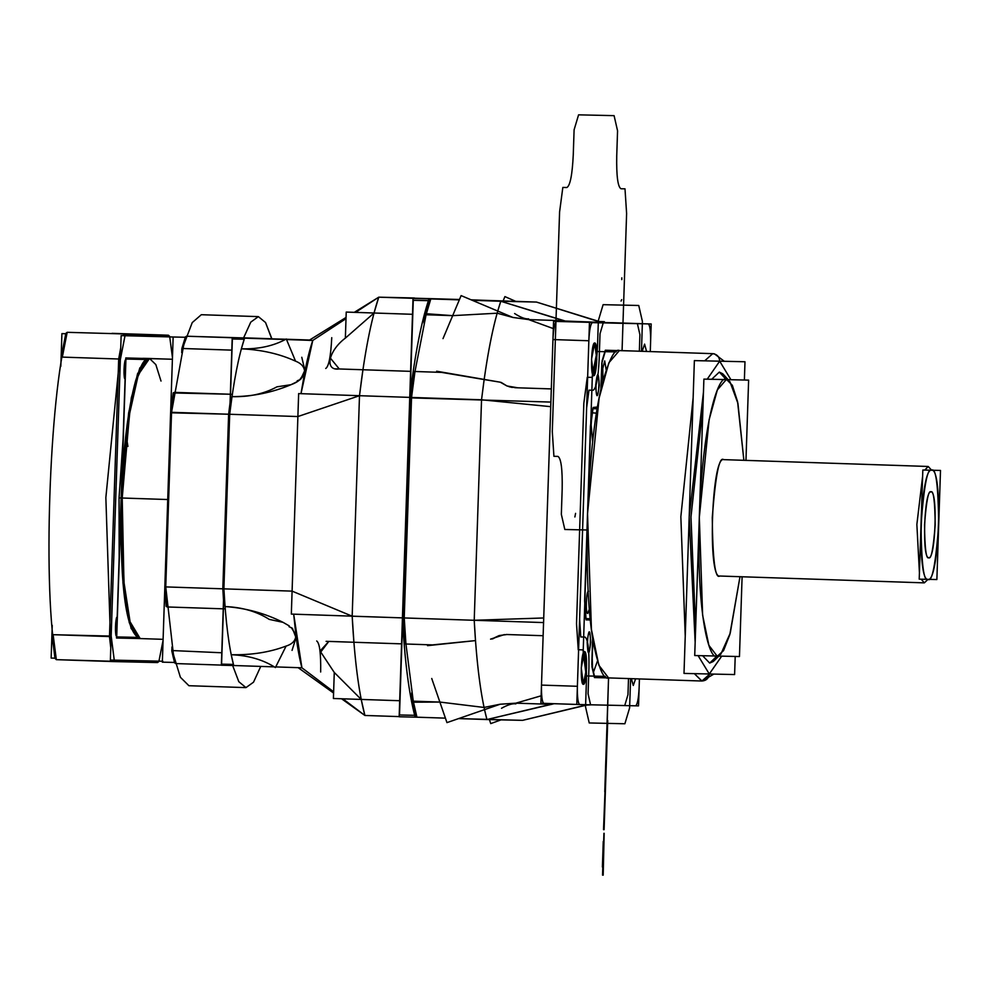 <?xml version="1.0" encoding="UTF-8"?>
<svg xmlns="http://www.w3.org/2000/svg" width="990" height="990" viewBox="0 0 990 990"><rect width="100%" height="100%" fill="white"/><g stroke="black" fill="none" stroke-linecap="round" stroke-linejoin="round"><path stroke-width="1.49" d="M471.079 299.809L480.645 300.193M628.501 678.571L627.969 694.671L624.74 705.561L635.58 705.808L579.719 704.546C577.974 703.432 577.195 697.344 577.393 686.293L588.852 340.758C589.396 329.707 590.572 323.668 592.391 322.641C590.585 323.755 589.396 329.794 588.852 340.758L586.625 407.868L588.988 390.171L593.134 390.258C596.228 388.488 598.245 378.229 599.16 359.457L600.014 333.779L603.244 322.876L592.391 322.641C590.585 323.755 589.396 329.794 588.852 340.758L552.952 339.558L588.852 340.758C589.396 329.707 590.572 323.668 592.391 322.641L648.252 323.903C649.997 325.017 650.777 331.106 650.591 342.156L650.282 351.574L650.591 342.156C650.764 331.18 649.985 325.104 648.252 323.903L648.252 323.903C649.997 325.017 650.777 331.106 650.591 342.156L650.282 351.574L650.591 342.156C650.764 331.18 649.985 325.104 648.252 323.903L601.512 322.455L536.456 302.061L601.512 322.455L536.456 302.061L601.512 322.455L567.344 321.676L564.51 320.81L567.344 321.676L564.51 320.81L567.344 321.676L556.504 321.441C554.685 322.554 553.509 328.593 552.952 339.558L550.725 406.667L552.952 339.558L588.852 340.758L577.393 686.293L588.852 340.758L552.952 339.558C553.509 328.593 554.685 322.554 556.504 321.441L648.252 323.903L556.504 321.441C554.672 322.468 553.497 328.507 552.952 339.558L541.493 685.092L577.393 686.293L541.493 685.092L543.72 617.97L474.222 620.284L543.572 622.574L550.886 402.076L410.033 397.844L413.275 373.255L410.033 397.844L413.263 300.317L429.029 300.675L424.549 315.649L424.574 314.696L426.084 314.758L430.811 298.918L459.459 299.562L413.028 298.497L399.156 716.772L416.914 717.181L415.144 717.131L416.914 717.181L413.461 702.195L416.939 717.193L413.263 701.168L405.937 644.007L404.229 617.946L474.222 620.284L543.72 617.97L541.493 685.092C541.295 696.143 542.075 702.232 543.832 703.346L543.819 703.346C542.099 702.145 541.32 696.069 541.493 685.092L577.393 686.293C577.195 697.344 577.974 703.432 579.719 704.546L635.58 705.808C637.399 704.769 638.587 698.73 639.132 687.691L639.416 678.93L639.132 687.691C638.587 698.73 637.399 704.769 635.58 705.808L579.719 704.546L635.58 705.808C637.399 704.694 638.575 698.655 639.132 687.691L638.525 705.882L576.786 704.484L589.458 322.567L651.197 323.965L650.591 342.156C650.777 331.106 649.997 325.017 648.252 323.903L592.391 322.641C590.572 323.668 589.396 329.707 588.852 340.758L577.393 686.293C577.207 697.269 577.987 703.346 579.719 704.546L579.719 704.546C577.974 703.432 577.195 697.344 577.393 686.293C577.207 697.269 577.987 703.346 579.719 704.546L590.572 704.793L588.072 693.767L588.926 668.089C589.248 649.304 587.924 638.958 584.954 637.053L580.796 636.966L579.608 619.171L577.393 686.293L541.493 685.092C541.32 696.069 542.099 702.145 543.832 703.346L576.786 704.447L540.886 703.284L553.558 321.366L615.297 322.802L553.558 321.366L615.297 322.802L553.558 321.366L540.886 703.284L543.832 703.346L540.886 703.284L553.558 321.366L540.886 703.284L543.832 703.346M411.741 692.802L411.469 701.106L411.741 692.802L411.469 701.106L415.144 717.131C408.969 693.953 404.737 660.875 402.435 617.884L404.143 643.946L405.9 643.983L404.143 643.946L402.435 617.884L291.332 614.085L298.646 393.587L359.494 395.703C364.642 352.886 371.064 320.042 378.762 297.173L354.272 312.345M424.797 314.709L429.029 300.675L430.811 298.918L459.459 299.562L429.017 298.856L424.289 314.684L424.005 323.037L424.289 314.684L429.017 298.856L378.762 297.173L414.414 297.978L378.762 297.173L355.558 312.394L378.762 297.173L459.484 299.487M411.469 701.106L415.144 717.131C408.969 693.953 404.737 660.875 402.435 617.884L409.749 397.386L413.189 371.436L414.983 371.485L413.189 371.436L409.749 397.386L402.435 617.884L352.18 616.201L359.494 395.703L362.934 369.765L410.615 371.349L335.127 368.825L410.615 371.349M333.407 698.495L334.274 672.457L361.214 699.435L399.688 700.722L333.407 698.495M399.156 716.599L364.889 715.461C358.714 692.27 354.482 659.191 352.18 616.201L292.099 591.129L223.901 588.852L229.692 414.266L232.006 396.644C252.45 396.606 272.089 392.634 290.949 384.714C298.225 382.14 302.767 378.155 304.598 372.785L312.766 340.436L346.017 318.644L312.766 340.436C309.882 348.938 307.16 359.716 304.598 372.785L300.985 393.674L312.766 340.436L309.053 340.362L346.055 317.443M320.426 652.46L328.804 641.421L320.067 651.012L334.274 672.457L361.214 699.423L364.889 715.461L342.899 698.816L364.889 715.461L361.214 699.435L399.688 700.722M341.587 698.779L364.889 715.461C358.714 692.27 354.482 659.191 352.18 616.201L359.494 395.703C364.642 352.886 371.064 320.042 378.762 297.173L414.414 297.978M401.569 643.859L326.094 641.334L401.569 643.859L353.9 642.263L352.18 616.201L359.494 395.703L297.891 416.543L229.692 414.266C233.677 381.311 238.64 355.942 244.567 338.159L285.887 339.236M415.144 717.131L416.914 717.181L415.305 715.423M333.593 693.049L298.2 667.705L301.913 667.792L333.63 691.8L301.913 667.792L293.683 614.171L295.899 635.122L293.683 614.171L301.913 667.792L295.899 635.122C297.594 648.289 299.599 659.179 301.913 667.792L275.727 666.913L301.913 667.792L275.727 666.913L301.913 667.792L293.683 614.171M285.132 339.211L232.217 337.875L221.364 665.231L233.714 665.515L231.215 654.724C251.472 655.145 269.775 652.262 286.098 646.074C292.533 644.045 295.8 640.394 295.899 635.122L291.345 627.598L295.899 635.122C295.8 640.394 292.533 644.045 286.098 646.074L275.406 667.557C263.13 659.699 248.391 655.417 231.215 654.724C251.472 655.145 269.775 652.262 286.098 646.074M283.066 622.351C264.776 613.206 245.433 607.947 225.039 606.548C242.228 607.241 256.967 611.523 269.243 619.381L283.066 622.351L289.303 625.94L283.066 622.351C264.776 613.206 245.433 607.947 225.039 606.548L223.901 588.852L229.692 414.266L232.006 396.644L233.12 396.668L232.006 396.644C249.195 397.101 264.181 393.822 276.953 386.83L290.949 384.714L297.322 381.596M346.017 318.644L312.766 340.436L300.985 393.674L304.598 372.785C304.858 367.5 301.839 363.627 295.552 361.164C279.675 353.875 261.608 349.755 241.362 348.814L244.567 338.159L285.355 339.521M309.585 340.028L286.419 339.248M309.115 340.325L286.543 339.558M361.709 369.716L362.934 369.765L359.494 395.703C364.642 352.861 371.064 320.018 378.762 297.173L374.034 313.013L345.361 338.122L346.228 312.073L412.508 314.3L374.034 313.013L378.762 297.173L429.017 298.856C421.319 321.725 414.897 354.568 409.749 397.386L359.494 395.703L409.749 397.386C414.897 354.568 421.319 321.725 429.017 298.856L378.762 297.173L429.017 298.856L378.762 297.173L355.558 312.394M413.189 371.436L414.983 371.485L413.399 372.488L409.984 398.24L399.514 714.966L415.28 715.324L411.976 701.118M342.899 698.816L364.889 715.461C358.714 692.295 354.482 659.204 352.18 616.201L402.435 617.884L409.749 397.386L359.494 395.703L352.18 616.201L292.099 591.129L297.891 416.543L229.692 414.266L297.891 416.543L292.099 591.129L297.891 416.543L359.494 395.703L297.891 416.543L229.692 414.266C233.677 381.311 238.64 355.942 244.567 338.159L241.362 348.814C258.551 349.272 273.537 346.005 286.308 339.001L295.552 361.164C279.675 353.875 261.608 349.755 241.362 348.814M330.041 357.687L339.236 368.924M300.985 393.674L312.766 340.436M232.006 396.644C252.45 396.606 272.089 392.634 290.949 384.714M301.777 357.266L304.883 370.211L300.651 379.38L297.173 380.816M299.512 380.061L304.598 372.785C304.858 367.5 301.839 363.627 295.552 361.164M297.891 416.543L229.692 414.266L223.901 588.852L292.099 591.129L223.901 588.852L292.099 591.129L352.18 616.201M333.63 691.8L301.913 667.792L275.727 666.913M353.9 642.263L329.608 641.409M274.329 666.864L233.714 665.515C228.962 647.485 225.695 621.93 223.901 588.852L292.099 591.129M225.039 606.548L223.901 588.852C225.695 621.93 228.962 647.485 233.714 665.515L231.215 654.724M289.018 626.67L292.434 628.341L296.01 637.746L292.05 650.393M405.9 643.983L404.143 643.946M320.661 672C320.958 653.351 319.634 643.005 316.689 640.976L316.689 640.976M424.005 323.037L424.289 314.684M412.508 314.3L374.034 313.013L345.361 338.122C328.21 350.881 324.213 371.312 339.347 368.924M325.722 368.466C328.804 366.572 330.808 356.301 331.749 337.664M712.738 353.665L619.418 350.547L712.788 353.665L619.418 350.547L712.738 353.665L619.418 350.547L608.875 362.773L599.123 398.067L587.528 513.624L591.438 629.541L598.851 665.206L608.516 677.902C603.888 679.982 598.962 668.943 593.765 644.799C588.295 616.238 586.204 572.505 587.528 513.624C590.114 454.769 595.089 411.196 602.452 382.92C609.234 359.048 614.889 348.257 619.418 350.547L712.738 353.665C717.057 354.272 719.371 356.784 719.68 361.189C719.371 356.784 717.057 354.272 712.738 353.665L704.657 360.843L712.738 353.665C717.057 354.272 719.371 356.784 719.68 361.189L730.929 379.714L719.68 361.189L707.219 379.182L719.68 361.189C719.371 356.784 717.057 354.272 712.738 353.665L704.657 360.843L712.738 353.665M709.88 674.004L701.885 681.021C706.229 680.699 708.704 678.36 709.298 673.992C708.704 678.36 706.229 680.699 701.885 681.021L709.162 675.217M698.099 655.615L709.298 673.992L698.099 655.615L709.298 673.992L721.71 656.147L709.298 673.992C708.704 678.36 706.229 680.699 701.885 681.021L713.877 674.091M735.211 656.457L734.605 674.561L684.003 673.41L694.374 360.607L744.987 361.758L744.381 380.024M703.457 392.189L689.213 517.015L695.153 642.3L689.213 517.015L703.457 392.189L689.213 517.015L695.153 642.3M713.221 661.53L709.669 663.077L717.082 656.036L720.77 654.291L730.236 633.142L739.988 576.7L730.236 633.142L720.77 654.291L717.082 656.036C710.362 661.444 696.242 619.629 699.324 517.325C703.024 415.02 719.903 373.911 726.252 379.615L729.89 381.596L726.252 379.615L719.322 372.091L711.686 379.281L719.322 372.091L722.774 373.799M743.874 460.313L737.934 403.363L729.89 381.596L737.934 403.363L743.874 460.313L737.575 401.655L732.34 385.308L719.322 372.091L726.252 379.615C719.903 373.911 703.024 415.02 699.324 517.325C696.242 619.629 710.362 661.444 717.082 656.036L709.669 663.077L702.603 655.714M695.624 628.341L690.971 517.052L702.987 406.135L690.971 517.052L695.624 628.341L690.971 517.052L702.987 406.135M701.96 681.021L694.361 673.646L701.836 681.021L694.361 673.646L701.836 681.021L608.516 677.902C603.888 679.982 598.962 668.943 593.765 644.799C588.295 616.238 586.204 572.505 587.528 513.624C590.114 454.769 595.089 411.196 602.452 382.92C609.234 359.048 614.889 348.257 619.418 350.547L608.875 362.773L599.123 398.067L587.528 513.624L591.438 629.541L598.851 665.206L608.553 677.902L594.446 677.581L591.946 666.79L592.824 639.255M685.241 636.211L680.848 516.743L693.149 397.671L680.848 516.743L685.241 636.211L680.848 516.743L693.149 397.671L680.848 516.743L685.241 636.211M709.298 673.992C708.704 678.36 706.229 680.699 701.885 681.021M719.68 361.189L707.219 379.182M596.809 359.407C594.346 380.482 592.577 380.445 591.513 359.283C593.975 338.209 595.745 338.246 596.809 359.407L593.616 375.705L591.513 359.283L593.616 375.705L596.809 359.407L594.705 342.973L596.809 359.407C595.745 338.246 593.975 338.209 591.513 359.283L594.705 342.973L591.513 359.283C592.577 380.445 594.346 380.482 596.809 359.407M586.563 668.04C584.1 689.114 582.343 689.065 581.279 667.916C583.741 646.841 585.511 646.878 586.563 668.04L584.471 651.606L586.563 668.04L583.37 684.337L581.279 667.916L584.471 651.606L581.279 667.916L583.37 684.337L586.563 668.04C585.511 646.878 583.741 646.841 581.279 667.916C582.343 689.065 584.1 689.114 586.563 668.04M635.63 678.806L631.36 678.657L633.266 685.476L631.36 678.657L635.63 678.806L633.266 685.476L635.63 678.806L633.278 685.476L631.36 678.657M642.163 351.314L646.557 351.45L644.601 344.112L646.557 351.45L642.163 351.314L644.601 344.112L642.163 351.314L644.601 344.112L646.557 351.45M554.239 703.692L551.789 704.274L554.239 703.692M550.774 704.323L486.932 719.544L458.593 718.591L522.572 720.349L486.932 719.544L484.518 709.632L486.932 719.544L551.455 704.348L486.932 719.544C480.756 696.378 476.524 663.288 474.222 620.284L404.229 617.946L411.543 397.448L481.536 399.787L550.725 406.667L543.72 617.97L474.222 620.284L404.229 617.946L411.543 397.448L409.984 398.24M484.048 707.442L500.111 704.237L515.889 703.16L541.134 695.809L515.889 703.16L551.789 704.36L551.814 703.618M588.097 704.732L522.572 720.349L486.932 719.544C480.756 696.378 476.524 663.288 474.222 620.284L475.497 640.604L474.222 620.284L481.536 399.787L474.222 620.284L481.536 399.787L411.543 397.448L414.983 371.498L411.543 397.448L410.033 397.844L411.543 397.448L414.983 371.498L426.084 314.758L424.401 316.181L429.029 300.675L430.811 298.918L429.066 300.564M543.126 635.716L506.311 634.503M504.393 634.578L490.557 639.144M431.739 678.496L446.96 722.613L500.111 704.249L484.048 707.454L439.869 702.059L484.048 707.454M439.869 702.059L413.263 702.195L411.679 699.621L415.28 715.324L411.791 700.165L411.753 701.118L413.263 701.168L416.939 717.193L445.413 718.146L416.939 717.193L445.413 718.146L416.939 717.193L413.263 701.168L439.869 702.059L413.263 701.168L405.937 644.007L404.229 617.946L411.543 397.448L414.983 371.498L441.589 372.389L484.147 379.554L481.536 399.787C486.684 356.969 493.107 324.126 500.804 301.257L536.456 302.061L471.265 299.883M522.572 720.349L587.367 704.719L522.572 720.349L587.367 704.719L522.572 720.349L486.932 719.544C480.756 696.354 476.524 663.275 474.222 620.284L404.229 617.946L411.543 397.448L414.983 371.498L426.084 314.758L430.811 298.918L426.158 313.719L452.678 315.649L426.084 314.758L452.678 315.649L497.129 313.199L452.678 315.649M458.593 718.591L486.932 719.544C480.756 696.354 476.524 663.275 474.222 620.284L481.536 399.787L411.543 397.448L481.536 399.787C486.684 356.969 493.107 324.126 500.804 301.257L536.456 302.061L472.255 300.304L536.456 302.061L602.254 322.468L564.498 321.007M563.669 320.748L500.804 301.257C493.107 324.101 486.684 356.945 481.536 399.787L550.725 406.667L481.536 399.787L550.725 406.667L543.72 617.97L474.222 620.284L404.229 617.946L405.937 644.007L432.543 644.898L475.497 640.604L432.543 644.898L405.937 644.007L404.229 617.946L402.72 617.042L404.378 642.312M411.803 699.744L411.989 694.238M410.021 398.228L402.757 617.055M410.033 397.844L402.744 617.438L404.365 642.139L402.744 617.438L404.229 617.946L402.732 617.884L402.72 617.042M424.537 316.07L424.351 321.614M445.413 718.146L416.939 717.193L415.28 715.324M553.534 703.667L551.789 704.088M402.732 617.884L410.046 397.398M413.275 373.255L414.86 371.498L441.589 372.389L414.983 371.498L413.127 373.255L414.983 371.498M459.323 299.871L430.811 298.918L426.344 313.743L430.811 298.918L459.323 299.871L430.811 298.918L459.323 299.871L430.811 298.918L429.029 300.675M501.089 719.854L490.743 723.603L489.407 719.594M591.698 704.818L586.587 705.09M503.13 300.948L504.9 296.592L515.753 301.368M599.148 321.502L604.407 321.688L604.383 322.517M499.381 382.053L484.147 379.554L481.536 399.787C486.684 356.945 493.107 324.101 500.804 301.257L564.399 320.772L500.804 301.257L564.399 320.772L500.804 301.257L472.255 300.304M430.811 298.918L459.459 299.562L430.811 298.918M500.804 301.257L497.735 311.046L500.804 301.257M564.486 321.614L564.51 320.785L528.611 319.584L553.323 328.593L528.611 319.584L512.944 317.456L497.129 313.199L512.944 317.456L461.117 295.602L443.013 338.617M501.138 382.4L506.979 385.976L517.832 387.808M436.639 371.213L500.284 382.202L507.387 386.137M508.922 386.669L512.288 387.449M484.147 379.554L441.589 372.389M514.602 313.521C520.629 317.431 525.306 319.213 528.635 318.842M551.319 388.909L515.283 387.721L551.319 388.921M500.284 382.202L506.942 385.964L515.283 387.721M635.58 705.808C637.399 704.694 638.575 698.655 639.132 687.691C638.587 698.73 637.399 704.769 635.58 705.808M404.365 642.139L405.937 644.007L404.427 642.906M432.543 644.898L405.813 644.007L404.229 617.946L402.744 617.438M475.497 640.604L427.532 645.653M492.624 638.896L499.146 635.568L506.979 634.516M506.769 634.503L499.133 635.568L491.758 639.033M501.509 708.283C507.783 704.769 512.572 703.308 515.864 703.89M711.686 379.281L719.322 372.091L723.146 374.195L719.322 372.091L726.252 379.615L717.354 389.936L709.112 419.735L699.324 517.325L702.628 615.198L708.89 645.332L717.082 656.036L709.669 663.077L713.543 661.233L709.669 663.077L723.517 650.665L729.803 634.664L739.988 576.7M742.104 576.774L739.456 656.543L694.72 655.541L703.89 379.108L748.626 380.123L745.965 460.375M719.718 576.019L924.326 582.863L928.051 579.348C939.312 582.986 943.161 467.119 931.664 470.238C920.403 466.599 916.554 582.466 928.051 579.348L924.326 582.863L928.051 579.348C932.11 582.541 935.661 564.424 938.681 524.997C938.273 485.484 935.934 467.231 931.664 470.238C935.934 467.231 938.273 485.484 938.681 524.997C935.661 564.424 932.11 582.541 928.051 579.348C923.769 582.355 921.443 564.102 921.034 524.589C924.054 485.162 927.605 467.032 931.664 470.238C927.605 467.032 924.054 485.162 921.034 524.589C921.443 564.102 923.769 582.355 928.051 579.348L924.338 582.863L921.195 579.2L924.326 582.863L719.718 576.019C707.479 579.348 711.587 455.759 723.603 459.632L928.212 466.476L723.603 459.632C719.26 456.217 715.485 475.546 712.268 517.609C712.689 559.758 715.188 579.224 719.742 576.019L719.718 576.019C715.188 579.224 712.689 559.758 712.268 517.609C715.485 475.546 719.26 456.217 723.603 459.632L928.212 466.476L924.784 470.077L928.199 466.476L931.664 470.238L928.212 466.476L723.616 459.632M919.425 572.876L916.864 524.452L922.63 476.227L916.864 524.452L919.425 572.876L916.864 524.452L922.63 476.227L916.864 524.452L919.425 572.876M924.326 582.863L921.195 579.2L924.326 582.863M924.784 470.077L928.199 466.476L924.784 470.077M931.664 470.238L928.199 466.476L931.664 470.238M940.5 470.436L936.874 579.546L919.215 579.15L922.829 470.027L940.5 470.436M928.769 557.704C921.826 559.585 924.153 489.679 930.947 491.869C937.877 489.988 935.562 559.894 928.769 557.704L928.1 557.432L928.769 557.704C926.182 559.523 924.771 548.51 924.536 524.675C926.355 500.878 928.496 489.951 930.947 491.869L930.278 492.117L930.947 491.869C928.496 489.951 926.355 500.878 924.536 524.675C924.771 548.51 926.182 559.523 928.769 557.704C931.219 559.635 933.36 548.707 935.179 524.91C934.931 501.076 933.521 490.062 930.947 491.869C933.521 490.062 934.931 501.076 935.179 524.91C933.36 548.707 931.219 559.635 928.769 557.704M139.912 638.55L116.498 638.018L125.779 357.947L171.047 359.209M139.59 638.513L131.113 628.489L124.616 598.158L121.139 497.982L131.286 397.93L139.813 367.983L148.958 358.516L137.598 373.601L128.626 412.991L121.139 497.982L122.958 583.023L129.282 622.76L139.602 638.513L129.282 622.76L122.958 583.023L121.139 497.982L119.048 497.908L119.171 557.123L119.048 497.908L121.139 497.982L119.048 497.908L119.171 557.123M126.46 437.432L127.92 446.44M51.95 634.107L53.126 634.689L51.95 634.107L53.126 634.689L56.331 659.662L53.126 634.689L51.95 634.107L51.146 658.078L55.019 658.164L51.95 634.107L54.933 658.164L56.331 659.662L55.044 658.276M51.963 633.749L52.235 625.395L51.963 633.749M60.823 366.35L61.108 357.972L60.823 366.35M61.12 357.6L61.912 333.63L65.785 333.729L61.12 357.6L62.333 357.105L61.12 357.6L65.785 333.729L67.184 332.318L65.86 333.382L61.12 357.6L62.333 357.105L61.046 358.009M55.081 658.511L51.901 633.699M163.065 640.431L158.87 661.506L157.559 662.57L158.945 661.159L163.065 640.431L158.945 661.159L114.246 660.144L112.674 661.555L157.559 662.57L56.331 659.662L53.126 634.689L109.482 636.57L111.127 635.679L114.308 660.491L112.674 661.555L112.452 660.107L112.674 661.555L157.559 662.57L56.331 659.662L55.019 658.164L56.331 659.662L112.674 661.555L56.331 659.662C42.62 593.951 49.141 397.312 67.184 332.318L62.333 357.105L67.184 332.318L168.411 335.214L112.056 333.333M65.699 333.717L67.184 332.318L65.699 333.717M110.781 647.955L109.482 636.57L111.165 636.087L120.347 359.58L118.689 358.999L120.743 347.688L105.856 497.599L110.781 647.955L109.482 636.57L118.689 358.999L62.333 357.105L118.689 358.999L109.482 636.57L118.689 358.999L109.482 636.57L110.781 647.955L105.856 497.599L120.743 347.688L118.689 358.999L62.333 357.105L67.184 332.318C49.141 397.312 42.62 593.951 56.331 659.662L112.674 661.555L112.452 660.107M120.743 347.688L118.689 358.999L120.359 359.048L111.152 636.632L53.126 634.689L111.165 636.087L114.246 660.144L111.165 636.087L120.347 359.58L125.012 335.709L120.347 359.58L118.689 358.999L120.273 359.989L125.087 335.363L123.54 334.199L123.218 335.66L123.54 334.199L123.218 335.66L123.54 334.199L168.411 335.214L123.54 334.199L124.926 335.709L169.698 336.612M123.218 335.66L123.54 334.199L125.012 335.709L169.711 336.711L172.458 357.6L169.711 336.711L168.411 335.214L169.661 336.365L172.458 357.6M162.83 661.246L110.373 660.058L121.139 335.622L173.584 337.008M150.307 358.504L142.944 358.331M123.107 438.805L119.048 497.908L123.107 438.805L119.048 497.908L121.139 497.982L128.626 412.991L137.598 373.601L148.958 358.516M133.7 638.402L140.951 638.587L133.7 638.402M125.755 360.273C123.886 359.667 123.243 378.984 125.161 378.465C123.305 381.657 124.121 357.006 125.755 360.273C124.121 357.006 123.305 381.657 125.161 378.465M117.228 617.463C115.347 616.857 114.704 636.174 116.622 635.654C114.778 638.847 115.595 614.196 117.228 617.463C115.595 614.196 114.778 638.847 116.622 635.654M158.932 661.271L114.159 660.144L112.674 661.555M158.945 661.159L114.246 660.144M125.012 335.709L169.711 336.711M123.54 334.199L168.411 335.214M233.417 664.414L221.574 664.141L224 590.857M244.208 339.248L232.365 338.976L229.928 412.261M137.066 637.387L116.709 636.929L121.151 502.957M122.216 498.019L129.542 414.018L138.328 374.653L149.54 358.491L155.838 364.605L161.011 381.063L155.838 364.605L149.54 358.491L138.328 374.653L129.542 414.018L122.216 498.019L121.312 497.982L167.805 499.542L122.216 498.019L123.948 582.058L130.074 621.769L140.172 638.562L163.103 639.33L140.172 638.562L130.074 621.769L123.948 582.058L122.216 498.019L167.805 499.542L121.312 497.982L122.216 498.019L121.312 497.982L122.216 498.019L123.948 582.058L130.074 621.769L140.172 638.562L130.074 621.769L123.948 582.058L122.216 498.019L129.542 414.018L138.328 374.653L149.54 358.491L138.328 374.653L129.542 414.018L122.216 498.019L121.312 497.982L125.928 359.036L146.297 359.506M121.312 497.982L127.648 420.936L135.172 382.536L145.221 360.818M174.5 662.434L162.348 662.162L164.847 586.81M229.866 414.266L170.639 412.286L173.139 336.996L185.291 337.268L186.417 336.216L243.49 338.122L250.779 322.121L258.378 316.627L265.543 322.53L271.718 338.766L243.49 338.135L250.779 322.121L258.378 316.627L265.543 322.53L271.866 338.778L243.602 337.825M185.415 336.909L181.875 348.468L182.779 348.505L181.863 349.037L181.739 352.589L181.863 349.037L182.779 348.505L186.417 336.216L185.402 337.144M172.606 654.192L175.564 663.56L174.599 662.57M221.364 665.094L175.564 663.56L221.364 665.094L175.564 663.56L172.743 651.135L171.79 650.207L172.743 651.135L175.564 663.56L174.562 662.434L175.564 663.56L172.743 651.135L171.852 650.541L221.772 652.769M173.349 657.781L172.693 654.836M174.599 662.805L171.827 651.098L172.743 651.135L171.852 650.727M166.134 605.831L167.087 606.957L166.048 605.831L167.087 606.957L165.751 586.909L222.824 588.815L165.751 586.909L171.542 412.31L228.616 414.228L222.824 588.815L223.517 600.324L222.824 588.815L165.751 586.909L171.542 412.31L165.751 586.909L164.847 586.352L165.751 586.909L167.087 606.957L166.172 606.251M224.161 608.862L167.087 606.957L224.161 608.862L167.087 606.957L166.172 606.288M260.754 666.418L253.514 682.197L245.965 687.617L238.813 681.702L232.638 665.49L238.813 681.702L245.965 687.617L238.813 681.702L232.638 665.49L238.813 681.702L245.965 687.617L188.904 685.711L180.39 677.271L173.448 654.625L165.751 586.909L173.448 654.625L180.39 677.271L188.904 685.711L180.39 677.271L173.448 654.625L165.751 586.909L222.824 588.815L165.751 586.909L173.448 654.625L180.39 677.271L188.904 685.711L245.965 687.617L188.904 685.711L245.965 687.617L253.514 682.197L260.754 666.418L253.514 682.197L245.965 687.617L253.514 682.197L260.754 666.418M224.074 588.345L222.824 588.815L223.517 600.324L222.824 588.815L223.517 600.324L222.824 588.815L224.087 588.58L222.824 588.815L228.616 414.228L229.853 414.538L228.616 414.228L222.824 588.815L165.751 586.909L222.824 588.815L228.616 414.228L170.639 412.347M223.517 600.324L222.824 588.815L224.074 588.852M229.829 414.773L228.616 414.228L230.076 402.769L228.616 414.228L171.542 412.31L174.203 392.362L171.542 412.31L170.626 412.558L171.542 412.31L165.751 586.909L167.087 606.957M230.076 402.769L228.616 414.228L230.076 402.769L228.616 414.228L171.542 412.31L228.616 414.228L230.076 402.769L228.616 414.228L170.602 412.793L173.25 392.832M173.176 393.414L174.203 392.362L173.25 392.956L231.276 394.268L174.19 392.362L173.089 393.414L174.203 392.362L171.542 412.31L183.756 344.891L192.233 322.604L201.317 314.709L192.233 322.604L183.756 344.891L171.542 412.31L170.602 412.793M173.188 393.203L172.421 398.747M171.715 403.734L170.614 412.508L164.835 586.872L170.614 412.508M171.617 404.514L172.334 399.18M181.851 348.913L182.779 348.505L181.838 349.099M231.821 350.138L182.779 348.505L231.821 350.138L182.779 348.505L181.776 349.359M174.203 392.362L231.276 394.268M243.49 338.122L250.779 322.121L258.378 316.627L265.543 322.53L271.718 338.766L243.49 338.122L250.779 322.121L258.378 316.627L265.543 322.53L271.718 338.766L186.417 336.216L182.779 348.505L186.417 336.216L271.866 338.778M171.542 412.31L183.756 344.891L192.233 322.604L201.317 314.709L192.233 322.604L183.756 344.891L171.542 412.31M166.159 606.412L164.847 586.352M166.134 606.041L164.847 586.649M630.605 678.633L629.603 707.937L624.876 723.764L589.223 722.96L585.548 706.934L586.414 680.897C586.748 662.112 585.424 651.766 582.442 649.861L578.234 649.762L576.527 623.7L583.84 403.215L587.268 377.264L591.488 377.363C594.582 375.594 596.586 365.335 597.502 346.562L598.368 320.512L603.108 304.673L638.748 305.489L642.423 321.515L641.471 351.289M589.718 618.701L585.783 618.614L584.632 600.918L590.424 426.331L592.738 408.709L596.685 408.796M601.153 388.427L602.093 360.892L605.311 350.225L633.575 351.017M603.529 829.67L607.736 720.559L603.529 829.67M602.539 875.135L603.925 833.308L602.539 875.135M602.403 867.005L603.257 841.426L602.403 867.005M604.172 833.32L603.195 875.16L604.172 833.32M604.098 829.682L607.736 720.559L604.098 829.682M594.705 342.973C598.146 342.045 596.995 376.806 593.616 375.705C590.176 376.646 591.327 341.884 594.705 342.973M612.365 322.703L648.252 323.903L637.399 323.656L639.911 334.682L639.354 351.215M583.382 684.337C579.93 685.278 581.081 650.517 584.471 651.606C587.912 650.665 586.761 685.427 583.382 684.337M622.067 350.633L626.608 213.531L624.999 188.83L620.94 188.744C617.785 186.726 616.386 175.774 616.733 155.888L617.562 130.804L614.085 115.644L578.581 114.84L574.101 129.814L573.26 154.898C572.294 174.772 570.166 185.65 566.886 187.518L562.827 187.432L559.585 212.008L552.296 431.603L553.917 456.303L557.964 456.402C561.12 458.42 562.518 469.371 562.172 489.246L561.342 514.342L564.82 529.489L587.12 529.996M621.782 279.626L621.831 277.806L621.794 279.626M608.553 677.902L604.779 791.802L608.553 677.902L604.779 791.802L608.553 677.902L605.113 791.802L608.553 677.902L605.608 766.705L608.553 677.902L605.62 766.322L608.553 677.902L701.836 681.021M597.019 351.5L592.354 375.371L588.481 491.857L592.354 375.371L597.019 351.5L615.854 351.92L597.019 351.5M587.045 535.404L583.172 651.878L586.253 675.935L605.088 676.368L586.253 675.935L583.172 651.878L587.045 535.404M587.169 642.312C588.815 628.254 589.99 628.291 590.696 642.386C589.05 656.444 587.874 656.407 587.169 642.312M595.695 385.122C597.341 371.064 598.517 371.089 599.235 385.197C597.589 399.242 596.413 399.218 595.695 385.122M621.064 301.084L621.695 299.636L621.064 301.084M607.501 727.378L606.87 728.826L607.501 727.378M589.236 633.254C591.154 632.734 590.51 652.051 588.629 651.445C586.711 651.965 587.355 632.647 589.236 633.254M597.762 376.064C599.68 375.544 599.037 394.861 597.168 394.255C595.25 394.775 595.893 375.457 597.762 376.064M597.477 660.961L593.456 672.21L594.532 676.492L605.546 676.739L594.52 676.492L591.822 664.562L592.614 637.882L591.822 664.587L592.564 668.238L592.131 655.726M587.082 532.447L584.818 600.707L586.105 619.876L589.595 619.963L586.092 619.876L584.818 600.658L587.082 532.496M588.332 494.765L590.597 426.603L593.146 407.459L597.477 406.989M600.843 389.775L601.821 363.107L605.311 351.314L616.337 351.561L605.311 351.326L601.821 363.082L600.843 389.775M606.189 369.926L604.729 360.917L602.774 368.441L602.984 380.841M588.481 591.278C586.191 590.535 585.399 614.097 587.738 613.466L589.322 609.085M574.881 516.978L575.586 513.352L574.881 516.978M596.636 407.546L593.146 407.459L592.379 412.805L596.45 413.177M592.614 441.713L591.166 424.982L591.525 419.104L590.597 426.554L588.332 494.802M589.595 619.963L590.386 620.544M724.272 361.288L714.421 353.838L712.788 353.665L714.421 353.838L724.272 361.288M728.12 379.653L723.146 374.195L728.12 379.653M718.913 656.085L713.543 661.233L718.913 656.085M121.3 497.982C120.062 569.101 123.342 632.796 140.172 638.562C123.342 632.796 120.062 569.101 121.3 497.982C123.206 447.802 127.995 408.672 135.667 380.606C143.451 357.316 145.567 359.89 149.54 358.491L172.396 359.259L149.54 358.491M174.624 662.892L171.802 650.455M171.839 650.591L171.963 646.94L171.839 650.591M181.727 352.65L181.851 348.975L181.727 352.65M258.378 316.627L201.317 314.709L258.378 316.627M181.789 349.111L185.439 336.823"/></g></svg>

